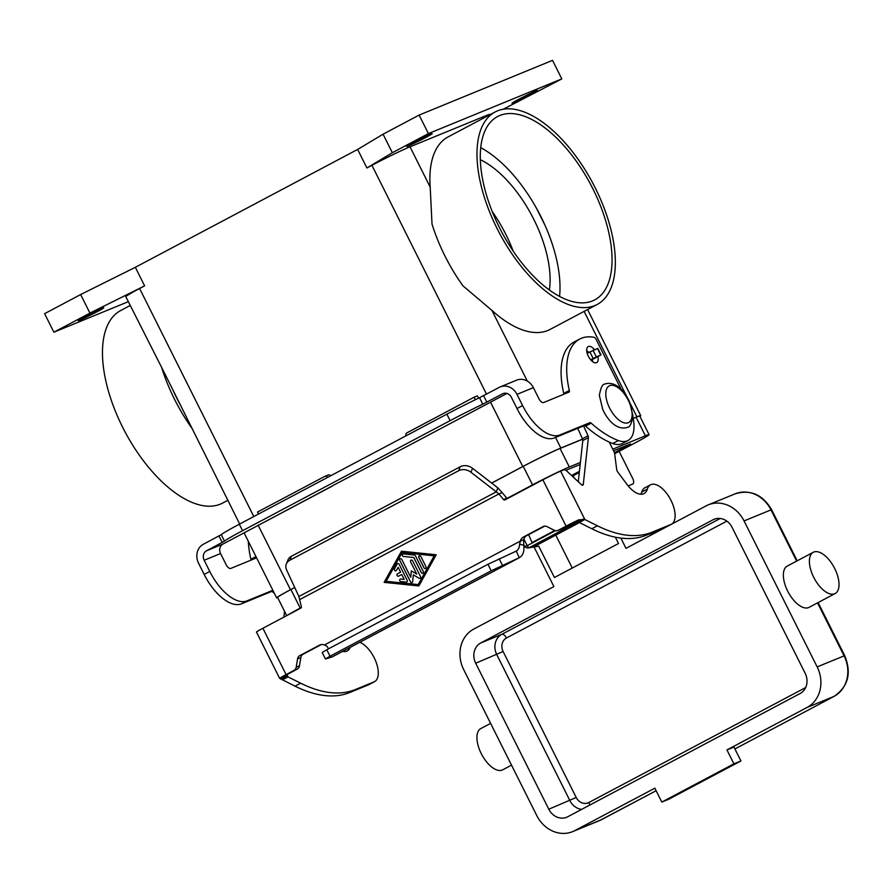 <?xml version="1.0" encoding="UTF-8"?>
<svg xmlns="http://www.w3.org/2000/svg" width="892" height="892" viewBox="0 0 892 892"><rect width="100%" height="100%" fill="white"/><g stroke="black" fill="none" stroke-linecap="round" stroke-linejoin="round"><path stroke-width="1.34" d="M321.31 644.593L303.068 654.26A5.185 4.527 -112.3 0 0 300.827 657.549L299.489 665.789A5.185 4.527 67.7 0 1 297.248 669.078L286.165 675.144L288.049 676.905L300.626 683.183A181.555 88.219 62.1 0 0 355.395 689.527L374.116 681.845A22.311 10.838 62.1 0 0 374.595 681.622A22.311 10.838 62.1 0 0 377.74 677.351A22.311 10.838 62.1 0 0 374.027 657.437A22.311 10.838 62.1 0 0 359.788 642.285M374.595 681.622L368.987 684.599A22.311 10.838 -117.9 0 1 368.507 684.822L349.787 692.493A181.555 88.219 -117.9 0 1 295.018 686.149L279.664 678.377A14.528 0.613 -26.6 0 1 286.098 674.597L293.97 670.416A5.185 4.527 -112.3 0 0 296.211 667.138L297.549 658.887A5.185 4.527 67.7 0 1 299.79 655.609L319.369 645.217A7.783 6.79 67.7 0 1 319.905 644.972A7.783 6.79 67.7 0 1 324.498 644.949L327.052 646.343L328.557 648.807M609.169 442.042L614.488 452.645L616.729 469.683A2.598 1.26 62.1 0 0 617.654 471.868L626.842 484.211A23.348 11.34 62.1 0 0 644.046 493.566A23.348 11.34 62.1 0 0 647.347 489.095A22.311 10.838 -117.9 0 1 650.502 484.824L644.894 487.801A22.311 10.838 62.1 0 0 641.738 492.072A23.348 11.34 -117.9 0 1 640.802 494.224M650.502 484.824A22.311 10.838 -117.9 0 1 667.907 495.116A22.311 10.838 -117.9 0 1 674.553 519.969A22.311 10.838 -117.9 0 1 671.397 524.24A22.311 10.838 -117.9 0 1 670.929 524.463L652.197 532.145A181.555 88.219 -117.9 0 1 597.428 525.801L584.862 519.512L579.254 522.489L591.831 528.766A181.555 88.219 62.1 0 0 646.6 535.111L665.321 527.428A22.311 10.838 62.1 0 0 665.789 527.217L671.397 524.24M397.609 573.768A1.293 1.137 -112.3 0 0 398.657 576.132A1.293 1.137 67.7 0 1 397.576 573.779L400.608 572.173L397.576 573.779M401.735 574.504L404.21 579.343L401.735 574.504L398.735 576.098A1.293 1.137 67.7 0 1 398.646 576.143M400.575 572.196L398.144 567.334L400.608 572.173M398.144 567.334L396.472 570.334A1.293 1.137 67.7 0 1 394.476 568.862L397.141 564.056A1.293 1.137 67.7 0 1 397.654 563.599A1.293 1.137 -112.3 0 0 397.174 564.045L394.509 568.84A1.293 1.137 -112.3 0 0 395.981 570.791M397.654 563.599A1.293 1.137 67.7 0 1 399.148 564.268L407.176 580.302A1.293 1.137 67.7 0 1 406.172 582.108L400.831 581.551A1.293 1.137 67.7 0 1 400.341 579.086A1.293 1.137 -112.3 0 0 400.865 581.539L406.217 582.086A1.293 1.137 -112.3 0 0 406.685 582.03M400.341 579.086A1.293 1.137 67.7 0 1 400.82 579.019L404.165 579.365M419.307 555.671A1.293 1.137 -112.3 0 0 418.816 557.4A1.293 1.137 67.7 0 1 420.779 556.352L425.997 566.777A1.293 1.137 67.7 0 1 423.99 567.836L418.772 557.411L424.035 567.814A1.293 1.137 -112.3 0 0 425.506 568.494M386.136 581.316L418.237 584.594L434.237 555.805L402.136 552.527L386.136 581.316M418.203 584.606L434.237 555.805M384.129 582.376L401.467 551.189L436.199 554.768L418.872 585.944L384.129 582.376L418.883 585.933M401.489 551.189L384.173 582.364M434.203 555.827L402.136 552.527M403.006 553.999A1.293 1.137 -112.3 0 0 403.518 556.452L413.799 557.511L421.37 572.619A1.293 1.137 -112.3 0 0 422.841 573.288M403.474 556.474A1.293 1.137 67.7 0 1 403.474 553.932L414.423 555.058A1.293 1.137 67.7 0 1 415.427 555.805L423.332 571.571A1.293 1.137 67.7 0 1 421.325 572.631L413.765 557.533L403.518 556.452M419.062 578.25L413.308 574.838L419.095 578.228A1.293 1.137 -112.3 0 0 420.043 578.328A1.293 1.137 67.7 0 1 419.062 578.25L419.095 578.228M413.308 574.838L412.673 581.64A1.293 1.137 67.7 0 1 410.51 581.918L399.806 560.533A1.293 1.137 67.7 0 1 400.318 558.805A1.293 1.137 -112.3 0 0 399.85 560.522L410.554 581.896A1.293 1.137 -112.3 0 0 412.026 582.576M400.318 558.805A1.293 1.137 67.7 0 1 401.813 559.474L410.733 577.28L411.368 570.913M410.733 577.28L411.323 570.891L416.731 574.091L410.565 561.77A1.293 1.137 67.7 0 1 412.561 560.7L420.533 576.611A1.293 1.137 67.7 0 1 420.02 578.339M411.089 560.031A1.293 1.137 -112.3 0 0 410.599 561.748L416.731 574.091M298.898 596.503L496.264 491.849L470.954 472.247A10.37 8.396 22 0 0 458.633 470.72L289.777 560.254A10.37 8.396 -158 0 0 286.343 563.967A10.37 8.396 -158 0 0 286.622 569.988L298.898 596.503L299.634 599.625L498.896 493.967L496.264 491.849L497.87 487.891L502.174 492.618L498.896 493.967L503.556 499.553A1.293 1.137 -112.3 0 0 504.961 499.899L542.871 479.796A14.528 0.613 153.4 0 1 560.644 471.154L563.844 469.839A5.185 2.52 -117.9 0 1 566.565 470.853L581.45 484.679A2.598 1.26 62.1 0 0 582.866 485.159A2.598 1.26 62.1 0 0 583.29 484.389L588.397 437.604A2.598 1.26 62.1 0 0 588.029 435.809L583.591 425.93M579.254 522.489L575.63 521.642L578.629 519.846A14.528 0.613 -26.6 0 0 566.086 526.135L558.202 530.305A5.185 4.527 67.7 0 1 557.857 530.472A5.185 4.527 67.7 0 1 554.311 530.283L547.008 526.615A5.185 4.527 -112.3 0 0 543.462 526.425A5.185 4.527 -112.3 0 0 543.105 526.592L523.526 536.973A7.783 6.79 -112.3 0 0 520.337 541.11L523.615 539.76L523.771 545.179C524.463 551.535 522.957 555.716 519.255 557.701L516.256 551.089M299.634 599.625L301.351 606.772A1.293 1.137 67.7 0 1 300.805 608.143L262.895 628.258A14.528 0.613 153.4 0 0 256.461 632.071L279.675 678.433L286.165 675.177M577.726 428.327L582.42 438.786A2.598 1.26 -117.9 0 1 582.788 440.581L578.295 481.747M326.784 649.744L330.029 656.233L325.435 658.965L322.19 652.476L326.784 649.744L487.946 564.29L516 551.223C518.297 549.996 519.49 547.666 519.59 544.254L520.337 541.11L324.498 644.949M325.435 658.965L332.225 656.902L519.668 557.511L491.202 570.78L330.029 656.233M523.615 539.76A7.783 6.79 67.7 0 1 526.804 535.624L544.7 526.135M578.629 519.846L584.862 519.512L560.644 471.154M575.63 521.642L561.481 528.967A5.185 4.527 -112.3 0 1 561.124 529.134L557.857 530.472M507.392 498.606A1.293 1.137 67.7 0 1 506.834 498.204L502.174 492.618M590.56 359.666L601.03 354.86L591.039 360.223M601.03 354.86L597.774 348.371L587.17 353.254M497.87 487.891L472.548 468.289A10.37 8.396 -158 0 0 460.227 466.761L291.372 556.296A10.37 8.396 22 0 0 287.938 560.009L286.343 563.967M286.912 674.62L288.049 676.905L282.441 679.871M344 651.606A23.348 11.34 62.1 0 0 344.624 650.324M283.89 617.119L284.526 611.288M350.233 647.347A23.348 11.34 -117.9 0 1 347.233 650.948A23.348 11.34 -117.9 0 1 342.573 651.416M524.752 546.294L524.373 545.982C525.143 547.331 526.403 547.989 528.153 547.967L529.38 547.554A2.598 1.26 -117.9 0 1 527.205 545.681L524.752 546.294M813.76 552.059A23.348 11.34 -117.9 0 1 834.488 568.092A23.348 11.34 -117.9 0 1 835.146 593.537A23.348 11.34 -117.9 0 1 834.644 593.771A23.348 11.34 -117.9 0 1 813.928 577.726A23.348 11.34 -117.9 0 1 813.27 552.293A23.348 11.34 -117.9 0 1 813.76 552.059M835.146 593.537L809.111 607.341A23.348 11.34 -117.9 0 1 808.609 607.575A23.348 11.34 -117.9 0 1 787.892 591.541A23.348 11.34 -117.9 0 1 787.235 566.097L813.27 552.293M511.517 765.135L502.687 769.829A23.348 11.34 -117.9 0 1 502.196 770.052A23.348 11.34 -117.9 0 1 481.468 754.019A23.348 11.34 -117.9 0 1 480.81 728.574L490.611 723.379M534.118 547.075L553.899 586.579L473.786 629.061A31.12 27.173 67.7 0 0 463.684 669.602L536.783 815.589A31.12 27.173 67.7 0 0 572.619 831.634A31.12 27.173 67.7 0 0 574.738 830.642L654.851 788.171L661.808 802.064L668.833 799.187L740.929 760.954L733.971 747.05L726.947 749.938L733.904 763.842L740.929 760.954M661.808 802.064L733.904 763.842M620.865 538.088L625.994 548.346L706.107 505.864A31.12 27.173 67.7 0 1 708.226 504.872A31.12 27.173 67.7 0 1 744.062 520.928L817.161 666.904A31.12 27.173 67.7 0 1 807.059 707.456L726.947 749.938M480.755 642.965L713.065 519.768A15.565 13.581 67.7 0 1 714.124 519.278A15.565 13.581 67.7 0 1 732.053 527.306L805.153 673.282A15.565 13.581 67.7 0 1 800.091 693.552L567.78 816.737A15.565 13.581 67.7 0 1 566.721 817.239A15.565 13.581 67.7 0 1 548.792 809.211L475.692 663.235A15.565 13.581 67.7 0 1 480.755 642.965L501.817 634.323A5.185 2.52 -117.9 0 1 504.147 635.004A5.185 2.52 -117.9 0 1 506.478 637.992L726.868 521.129M615.335 537.185L618.513 543.518L554.423 577.503L538.735 546.16L533.483 546.941L579.432 522.578M555.772 535.122L572.263 568.048M538.735 546.16L527.941 547.989M592.578 300.894A103.751 50.409 -117.9 0 1 500.479 229.623A103.751 50.409 -117.9 0 1 497.558 116.551A103.751 50.409 -117.9 0 1 499.754 115.525A103.751 50.409 -117.9 0 1 591.853 186.796A103.751 50.409 -117.9 0 1 594.763 299.868A103.751 50.409 -117.9 0 1 592.578 300.894M181.355 406.808A103.751 50.409 -117.9 0 1 172.847 389.804L239.669 524.028M595.321 188.056A108.936 52.929 62.1 0 0 495.116 111.979A108.936 52.929 62.1 0 0 497.011 228.363A108.936 52.929 62.1 0 0 597.216 304.44A108.936 52.929 62.1 0 0 595.321 188.056M597.194 304.451L550.13 329.404A108.936 52.929 -117.9 0 1 491.927 310.405L462.926 285.808A108.936 52.929 -117.9 0 1 444.941 255.982A108.936 52.929 -117.9 0 1 432.018 224.07L430.189 187.119A108.936 52.929 -117.9 0 1 448.063 136.933L495.127 111.968M130.221 305.465L120.621 310.561A108.936 52.929 62.1 0 0 122.494 426.956A108.936 52.929 62.1 0 0 222.677 503.043L227.806 500.323M192.56 429.175A108.936 52.929 -117.9 0 1 174.564 399.348A108.936 52.929 -117.9 0 1 161.642 367.437L172.847 389.804M79.945 320.072A14.261 0.602 -26.6 0 1 78.206 320.618A14.261 0.602 -26.6 0 1 87.494 315.322A14.261 0.602 -26.6 0 1 101.978 308.387A14.261 0.602 -26.6 0 1 103.717 307.84A14.261 0.602 -26.6 0 1 94.418 313.148A14.261 0.602 -26.6 0 1 79.945 320.072M408.391 145.909A14.261 0.602 -26.6 0 1 406.652 146.455A14.261 0.602 -26.6 0 1 415.951 141.159A14.261 0.602 -26.6 0 1 430.423 134.224A14.261 0.602 -26.6 0 1 432.163 133.677A14.261 0.602 -26.6 0 1 422.875 138.985A14.261 0.602 -26.6 0 1 408.391 145.909M513.725 102.714A14.261 0.602 -26.6 0 1 511.986 103.26A14.261 0.602 -26.6 0 1 521.285 97.964A14.261 0.602 -26.6 0 1 535.758 91.029A14.261 0.602 -26.6 0 1 537.497 90.482A14.261 0.602 -26.6 0 1 528.209 95.79A14.261 0.602 -26.6 0 1 513.725 102.714M597.896 356.588A9.076 4.415 -117.9 0 1 596.703 362.609A9.076 4.415 -117.9 0 1 588.352 356.265A9.076 4.415 -117.9 0 1 588.196 346.575A9.076 4.415 -117.9 0 1 594.485 349.697M588.698 352.44A9.076 4.415 62.1 0 0 586.691 350.511M528.61 534.665L532.045 542.559L555.337 530.662M554.791 530.495L532.045 542.559M506.957 393.45L479.294 408.135A7.783 3.78 -117.9 0 0 479.45 408.057A7.783 3.78 -117.9 0 0 480.197 407.376M621.2 389.469L596.012 339.161A2.598 1.26 62.1 0 0 594.105 337.299A77.805 37.81 62.1 0 0 579.666 339.072A77.805 37.81 62.1 0 0 569.341 390.417A2.598 1.26 -117.9 0 1 568.996 392.134A2.598 1.26 -117.9 0 1 568.94 392.157L543.663 402.526A5.185 2.52 -117.9 0 1 538.991 398.847L533.383 387.652A14.528 12.678 -112.3 0 0 516.658 380.159L500.278 386.883A14.528 12.678 67.7 0 1 517.003 394.375L522.612 405.57A41.5 20.159 62.1 0 0 559.897 434.962L589.868 422.674A2.598 1.26 -117.9 0 1 591.173 423.142A103.751 50.409 62.1 0 0 618.368 440.548A36.316 17.639 62.1 0 0 627.957 440.525A36.316 17.639 62.1 0 0 632.941 417.244M332.749 485.616L410.309 444.718M500.278 386.883A14.528 12.678 67.7 0 0 499.286 387.34L479.517 397.72A41.5 1.739 -26.6 0 0 446.87 414.156L239.312 524.217L242.557 530.707L450.125 420.645A41.5 1.739 -26.6 0 1 482.773 404.21L502.542 393.829A7.259 6.344 -112.3 0 1 503.032 393.595A7.259 6.344 -112.3 0 1 511.395 397.341L517.003 408.547A41.5 20.159 62.1 0 0 554.289 437.939L584.26 425.651A2.598 1.26 -117.9 0 1 585.565 426.108A103.751 50.409 62.1 0 0 612.759 443.525A36.316 17.639 62.1 0 0 622.348 443.502L627.957 440.525M579.666 339.072L574.058 342.037A77.805 37.81 62.1 0 0 563.733 393.394A2.598 1.26 -117.9 0 1 563.811 394.264M592.6 361.65A9.076 4.415 62.1 0 0 592.288 359.565M478.536 398.189L477.376 395.87L474.098 397.208L407.008 432.787A2.598 2.263 -112.3 0 0 406.016 435.82M475.358 399.728L474.098 397.208M242.557 530.707A41.5 1.739 153.4 0 0 224.483 541.165L206.531 550.788A7.259 6.344 -112.3 0 0 204.168 560.254L209.776 571.449A41.5 20.159 62.1 0 0 247.073 600.851L272.852 590.281M256.495 557.623A2.598 1.26 -117.9 0 1 256.16 558.013A2.598 1.26 -117.9 0 1 256.104 558.046L230.827 568.405A5.185 2.52 -117.9 0 1 226.167 564.736L220.558 553.531A7.259 6.344 67.7 0 1 222.922 544.075L262.727 522.968A7.783 3.78 62.1 0 0 262.895 522.902A7.783 3.78 62.1 0 0 263.051 522.801M239.312 524.217A41.5 1.739 153.4 0 0 221.227 534.676L203.287 544.298A14.528 12.678 67.7 0 0 198.57 563.231L204.168 574.426A41.5 20.159 62.1 0 0 241.464 603.817L271.424 591.53A2.598 1.26 -117.9 0 1 272.74 591.998A103.751 50.409 62.1 0 0 274.468 593.514M258.524 514.026L257.532 512.041L324.632 476.473A2.598 2.263 67.7 0 1 327.598 477.398M248.322 541.288A77.805 37.81 62.1 0 0 250.897 559.273A2.598 1.26 -117.9 0 1 250.986 560.143M262.727 522.968L332.058 486.073M327.899 475.124A2.598 2.263 67.7 0 1 330.664 475.77M128.325 301.674L53.888 332.203L44.6 313.672L80.648 294.55L135.339 267.31L357.636 149.432L383.069 134.19L419.117 115.079L552.538 60.366L561.815 78.897L503.222 109.248M419.117 115.079L428.394 133.61L561.815 78.897M383.069 134.19L392.346 152.733L428.394 133.61M357.636 149.432L366.924 167.975L392.346 152.733M135.339 267.31L144.615 285.853L139.609 288.506L253.796 516.535M277.746 597.74A31.12 1.305 -26.6 0 1 276.665 597.908A31.12 1.305 -26.6 0 1 290.457 589.723L294.717 587.471M491.626 483.051L522.768 466.538A31.12 1.305 -26.6 0 1 560.845 448.04L582.565 439.132M366.924 167.975L371.931 165.31A31.12 1.305 -26.6 0 1 410.008 146.812L486.084 115.614A31.12 1.305 -26.6 0 1 489.875 114.421L490.009 114.689M80.648 294.55L89.936 313.092L144.615 285.853M53.888 332.203L89.936 313.092M161.642 367.437L125.828 296.679A31.12 1.305 -26.6 0 1 139.609 288.506M633.175 418.381L636.921 416.843A31.12 1.305 -26.6 0 1 640.724 415.65A31.12 1.305 -26.6 0 1 639.943 416.408M491.67 483.085L523.236 466.349A30.083 1.26 -26.6 0 1 560.053 448.464L582.587 439.221M633.186 418.471L636.119 417.266A30.083 1.26 -26.6 0 1 639.787 416.107L649.075 434.649A30.083 1.26 153.4 0 0 645.407 435.798L612.748 449.189M286.7 615.625L277.59 597.439A30.083 1.26 -26.6 0 1 290.915 589.534L294.739 587.516M536.449 208.204L544.967 225.208A103.751 50.409 62.1 0 0 536.449 208.204A103.751 50.409 -117.9 0 0 480.699 147.648M614.633 453.749L635.751 442.555A30.083 1.26 153.4 0 0 649.075 434.649M580.402 462.457L569.33 466.995A30.083 1.26 153.4 0 0 532.524 484.88L507.035 498.405M301.34 607.474L300.203 608.076A30.083 1.26 153.4 0 0 288.328 614.766M572.307 476.194L579.309 472.481M565.907 470.329L580.179 464.476M613.551 450.795L630.521 443.937L614.488 452.701M579.432 471.288L571.538 475.481M492.194 211.515A88.185 42.849 -117.9 0 1 513.145 251.031M480.286 159.657A88.185 42.849 -117.9 0 1 549.394 289.978M544.967 225.208A103.751 50.409 -117.9 0 1 559.563 296.378M619.137 451.363L632.707 478.469A5.185 2.52 -117.9 0 1 632.796 484.01A5.185 2.52 -117.9 0 1 632.684 484.066L628.18 485.917M572.932 475.86L574.27 478.012M368.507 684.822L374.116 681.845M647.347 489.095L641.738 492.072M566.086 526.135L542.871 479.796M262.895 628.258L286.098 674.597M519.59 544.254L523.771 545.179M523.526 536.973L526.804 535.624M578.105 521.775L583.067 519.077M558.202 530.305L561.481 528.967M543.105 526.592L543.83 526.291M503.556 499.553L506.834 498.204M670.929 524.463L665.321 527.428M588.029 435.809L582.42 438.786M588.397 437.604L582.788 440.581M583.29 484.389L581.997 485.081M597.428 525.801L591.831 528.766M652.197 532.145L646.6 535.111M499.163 558.76L502.408 565.249M487.946 564.29L491.202 570.78M593.091 358.328L589.846 351.838M596.269 356.778L593.013 350.3M600.717 354.96L597.462 348.471M458.633 470.72L460.227 466.761M470.954 472.247L472.548 468.289M332.014 656.991L519.255 557.701M287.079 676.091L280.98 679.258M295.018 686.149L300.626 683.183M349.787 692.493L355.395 689.527M293.97 670.416L297.248 669.078M296.211 667.138L299.489 665.789M297.549 658.887L300.827 657.549M299.79 655.609L303.068 654.26M319.369 645.217L320.451 644.782M289.777 560.254L291.372 556.296M650.157 533.65L651.127 535.022M720.279 518.475L501.817 634.323A15.565 13.581 -112.3 0 0 496.766 654.594L569.865 800.57A15.565 13.581 -112.3 0 0 581.629 809.401M805.654 687.554L588.865 802.51A10.37 9.054 67.7 0 1 576.21 797.493L548.792 809.211M576.21 797.493L503.11 651.506L475.692 663.235M744.062 520.928L770.989 509.889L796.634 561.113M817.161 666.904L844.088 655.865A31.12 27.173 67.7 0 1 833.975 696.418L734.919 748.946L834.087 696.362A5.185 2.52 -117.9 0 1 833.975 696.418L807.059 707.456M817.54 602.869L844.088 655.865L844.713 655.665C851.76 673.114 848.214 686.684 834.087 696.362M588.865 802.51A5.185 2.52 -117.9 0 1 589.735 805.097M503.11 651.506A10.37 9.054 67.7 0 1 506.478 637.992M713.065 519.768L715.228 518.888M574.738 830.642L601.654 819.603A31.12 27.173 67.7 0 1 599.536 820.595L656.133 790.725L601.654 819.603A5.185 2.52 62.1 0 0 601.766 819.558A5.185 2.52 62.1 0 0 601.866 819.492M771.613 509.689L770.989 509.889A31.12 27.173 67.7 0 0 735.142 493.833C750.507 489.273 762.66 494.558 771.613 509.689L797.214 560.8M523.86 539.002L527.205 545.681L555.471 530.684M533.483 546.941L529.38 547.554L578.049 521.742M609.682 385.656A20.75 10.08 -117.9 0 1 628.325 400.363A20.75 10.08 -117.9 0 1 628.247 422.73A20.75 10.08 -117.9 0 1 609.604 408.034A20.75 10.08 -117.9 0 1 609.682 385.656M479.517 397.72L482.773 404.21M446.87 414.156L450.125 420.645M483.598 395.658L486.854 402.147M522.612 405.57L517.003 408.547M618.368 440.548L612.759 443.525M591.173 423.142L585.565 426.108M589.868 422.674L584.26 425.651M559.897 434.962L554.289 437.939M569.341 390.417L563.733 393.394M533.383 387.652L517.003 394.375M503.545 393.417L502.542 393.829M409.907 444.93L479.294 408.135M206.531 550.788L222.922 544.075M221.227 534.676L224.483 541.165M218.975 535.981L222.22 542.47M204.168 574.426L209.776 571.449M272.74 591.998L273.498 591.586M271.424 591.53L273.041 590.671M241.464 603.817L247.073 600.851M250.897 559.273L255.971 556.586M220.558 553.531L204.168 560.254M258.111 525.154L290.457 589.723M371.931 165.31L486.508 394.119M490.533 402.169L522.768 466.538M491.927 310.405L527.328 381.107M555.538 437.426L560.845 448.04M584.115 311.386L626.976 396.973M630.287 403.585L636.921 416.843M486.084 115.614L486.541 116.529M300.203 608.076L290.915 589.534M532.524 484.88L523.236 466.349M569.33 466.995L560.053 448.464M626.385 446.39L626.028 445.677M645.407 435.798L636.119 417.266M410.008 146.812L430.189 187.119M523.716 544.666L524.373 545.982M650.814 533.383L651.751 534.687M844.713 655.665L818.12 602.557M708.226 504.872L735.142 493.833M572.619 831.634L599.536 820.595M627.578 427.223C629.752 427.446 631.547 423.711 632.974 416.007L629.574 401.913C625.192 392.235 616.305 381.029 605.501 383.794L604.731 384.151C602.557 383.928 600.762 387.663 599.346 395.357L602.747 409.461C607.129 419.128 616.004 430.334 626.82 427.58L627.578 427.223M410.108 444.829L479.45 408.057M328.078 475.046L324.8 476.384M262.895 522.902L332.237 486.129M587.594 309.546L640.724 415.65M244.085 532.847L276.665 597.908"/></g></svg>
